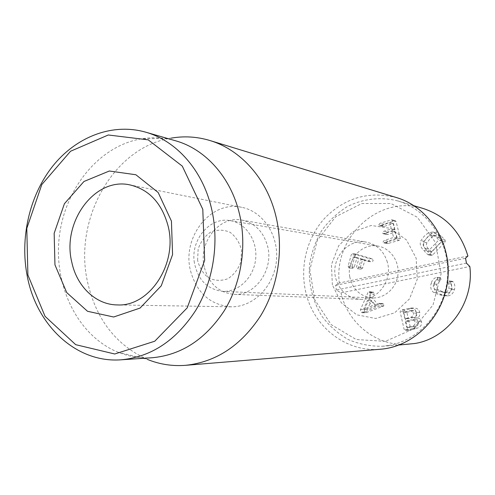 <?xml version="1.0" encoding="UTF-8"?>
<svg xmlns="http://www.w3.org/2000/svg" width="495" height="495" viewBox="0 0 495 495"><rect width="100%" height="100%" fill="white"/><g stroke="black" fill="none" stroke-linecap="round" stroke-linejoin="round"><path stroke-width="0.37" stroke-dasharray="2.48 1.86" d="M387.331 262.146C383.879 251.12 376.893 244.456 366.374 242.142C347.657 238.151 330.153 259.467 335.851 278.691C339.756 291.178 347.88 298.052 360.224 299.314C377.697 300.682 392.807 280.257 387.331 262.146M332.368 284.941L331.446 264.639L338.704 245.718L352.83 231.747L371.238 225.485L390.413 228.35L406.513 239.988L416.159 258.204L417.248 279.304L409.507 298.869L394.614 312.846L375.736 318.471L356.734 314.814L341.327 302.81L332.368 284.941M204.46 267.752C209.076 283.87 218.908 292.743 233.962 294.352C255.309 296.103 274.119 269.416 267.504 245.867C263.328 231.561 254.814 222.979 241.956 220.12C219.087 215.232 197.715 242.971 204.46 267.752M396.718 197.647C369.146 190.779 345.207 197.561 324.899 217.992C306.758 237.674 299.463 267.077 306.046 293.337C314.09 327.189 346.24 352.459 380.401 349.241M190.575 270.988C196.849 293.034 210.319 304.969 230.992 306.807C252.84 307.389 273.76 286.902 276.383 261.372C279.254 235.868 263.173 211.402 241.696 207.318C210.734 200.011 181.523 237.482 190.575 270.988M175.558 140.778C163.975 137.505 152.311 136.905 140.574 138.971C98.264 146.576 64.276 189.505 59.152 237.99C53.844 286.457 77.913 335.635 117.637 352.069C128.669 356.586 140.19 358.479 152.206 357.743M117.637 352.069L147.399 359.407C116.282 345.244 96.407 319.77 87.776 282.998C72.858 220.263 112.971 147.232 171.214 138.13L140.574 138.971M383.613 224.167L382.53 225.757L383.347 226.586L393.525 223.647L394.917 229.723L387.208 232.112L386.137 233.696L386.991 234.531L387.789 234.481L395.623 232.093L397.207 238.157L387.814 241.201L386.725 242.791L387.61 243.639L399.372 240.242L400.356 238.701L396.068 221.5L395.319 220.69L383.613 224.167L379.906 223.319L378.811 224.922L379.64 225.757L389.893 222.787L391.298 228.919L383.526 231.332L382.449 232.935L383.309 233.776L384.114 233.727L392.003 231.314L393.599 237.427L384.139 240.508L383.043 242.111L383.928 242.965L395.783 239.537L396.773 237.984L392.461 220.621L391.7 219.805L379.906 223.319M388.402 243.583L384.733 242.909M387.814 241.201L384.139 240.508M387.789 234.481L384.114 233.727M387.208 232.112L383.526 231.332M384.194 226.531L380.494 225.701M431.529 251.813L428.645 249.047C426.529 246.962 425.954 244.87 426.919 242.785L429.778 239.029L433.391 236.059L436.107 235.669L439.43 237.878L442.091 240.904L431.529 251.813L428.045 251.268L425.285 248.41C423.157 246.306 422.575 244.202 423.547 242.092L426.424 238.305L430.068 235.298L432.809 234.908L436.157 237.136L438.83 239.914L428.187 251.206M432.017 233.3L427.68 236.839L424.289 241.343C422.903 244.357 423.732 247.475 426.783 250.699L430.805 254.937L431.603 255.414L432.587 255.055L445.222 242.024L445.123 240.155L441.045 235.923L436.188 232.792L432.017 233.3L428.682 232.52L424.314 236.09L420.892 240.638C419.494 243.676 420.335 246.826 423.404 250.08L427.463 254.356L428.268 254.838L429.258 254.48L441.998 241.319L441.899 239.431L437.784 235.162L432.89 232L428.682 232.52M424.289 241.343L420.892 240.638M413.969 319.863L416.926 320.005L418.535 322.059C418.912 324.095 417.873 325.463 415.404 326.162L410.374 327.374L408.864 321.298L413.969 319.863L410.479 319.9L413.461 320.042L414.587 320.983L415.082 322.121C415.466 324.175 414.414 325.555 411.927 326.261L406.692 327.344L405.331 321.348L410.479 319.9M418.535 322.059L415.082 322.121M415.404 326.162L411.927 326.261M406.816 312.302L414.055 310.625L416.004 311.485L416.858 313.112C417.304 315.21 416.215 316.645 413.585 317.425L408.394 318.693L406.816 312.302L403.27 312.271L410.572 310.575L412.316 311.25L413.393 313.088C413.845 315.204 412.743 316.651 410.095 317.437L404.861 318.718L403.27 312.271M416.029 328.55C420.391 327.313 422.204 325.011 421.462 321.657C420.83 319.349 419.494 318.124 417.464 317.976L417.446 317.914C419.271 317.01 420.038 315.185 419.76 312.438C419.024 309.592 417.229 308.137 414.364 308.076L404.675 310.136L403.66 311.633L407.676 329.311L408.858 330.245L416.029 328.55L412.552 328.668C416.951 327.418 418.776 325.097 418.034 321.713C417.396 319.38 416.054 318.143 413.999 317.994L413.987 317.932C415.825 317.017 416.598 315.173 416.32 312.401C415.577 309.53 413.764 308.063 410.881 308.001L401.117 310.08L400.096 311.596L404.137 329.435L405.325 330.375L412.552 328.668M419.76 312.438L416.32 312.401M417.446 317.914L413.987 317.932M417.464 317.976L413.999 317.994M421.462 321.657L418.034 321.713M376.089 305.953L367.432 309.4L371.355 300.366L376.089 305.953L372.308 305.861L363.59 309.338L367.544 300.224L372.308 305.861M371.355 300.366L367.544 300.224M367.432 309.4L363.59 309.338M367.37 309.326L363.528 309.264M370.328 293.999L370.068 292.254L369.084 291.71L367.983 292.533L360.533 309.524L360.744 312.005L362.142 312.741L363.07 312.537L380.061 305.842L379.987 303.924L378.941 303.373L374.641 304.957L368.602 297.829L370.328 293.999L374.115 294.203L373.861 292.471L372.884 291.932L371.788 292.749L364.4 309.579L360.533 309.524M364.4 309.579L364.611 312.042L365.997 312.772L383.78 305.935L383.705 304.035L382.666 303.491L378.403 305.056L372.407 297.99L374.115 294.203M372.407 297.99L368.602 297.829M378.403 305.056L374.641 304.957M382.109 303.59L378.378 303.478M383.78 305.935L380.061 305.842M383.266 306.244L379.541 306.151M366.913 312.568L363.07 312.537M371.788 292.749L367.983 292.533M434.499 283.586C433.453 287.515 434.245 290.522 436.875 292.613L442.078 294.884L447.653 295.874C450.995 295.583 453.253 293.473 454.429 289.538C455.227 286.426 454.806 283.858 453.173 281.822L452.195 281.265L450.883 282.354L452.053 288.826C451.23 291.314 449.788 292.601 447.721 292.687L442.92 291.827L438.465 289.897C436.788 288.69 436.243 286.815 436.838 284.285L441.156 279.477L440.389 277.757L439.511 277.788C437.11 278.617 435.439 280.547 434.499 283.586L431.182 283.276C430.124 287.242 430.922 290.28 433.571 292.39L438.818 294.68L444.436 295.682C447.808 295.391 450.085 293.257 451.273 289.284C452.071 286.141 451.65 283.548 450.005 281.5L449.014 280.931L447.697 282.032L449.052 285.931L448.872 288.566C448.043 291.079 446.589 292.378 444.504 292.465L439.665 291.598L435.173 289.649C433.484 288.43 432.939 286.537 433.54 283.981L434.746 281.674L437.889 279.124L437.116 277.392L436.231 277.429C433.812 278.264 432.123 280.213 431.182 283.276M439.511 277.788L436.231 277.429M440.067 280.622L436.794 280.288M436.838 284.285L433.54 283.981M438.465 289.897L435.173 289.649M447.721 292.687L444.504 292.465M452.053 288.826L448.872 288.566M451.211 283.926L448.025 283.623M453.173 281.822L450.005 281.5M454.429 289.538L451.273 289.284M367.729 261.323L369.425 260.252L368.546 258.384L352.545 253.607L351.302 254.653L348.14 266.093L348.808 267.869L350.318 266.756L353.164 256.948L358.782 258.842L356.536 266.923L357.396 268.742L358.733 267.591L361.146 259.349L367.729 261.323L371.77 261.874L373.211 260.76L372.345 258.91L356.456 254.176L355.224 255.21L352.087 266.545L348.14 266.093M352.087 266.545L352.749 268.302L354.247 267.207L357.074 257.48L362.649 259.361L360.428 267.368L361.096 269.138L362.606 268.03L364.994 259.863L371.535 261.824M362.606 268.03L358.733 267.591M361.096 269.138L357.217 268.705M360.428 267.368L356.536 266.923M354.247 267.207L350.318 266.756M372.345 258.91L368.546 258.384M466.426 263.142L336.377 290.014L340.993 292.885L469.823 266.489M340.993 292.885C347.88 323.742 377.283 347.026 408.536 344.285M467.899 256.014L339.335 282.961L335.604 285.368L336.377 290.014M423.157 208.482C379.356 194.158 333.339 237.025 339.335 282.961M335.604 285.368L465.529 258.235M388.773 345.448C419.661 340.195 445.574 310.427 447.604 276.216C449.825 242.012 427.847 209.663 397.943 200.964C380.704 196.558 362.798 198.699 347.007 206.78C336.996 213.153 328.457 221.24 321.41 231.035C315.414 241.572 311.448 252.871 309.517 264.936C308.249 283.647 312.444 300.824 322.103 316.472C329.354 325.97 338.079 333.661 348.282 339.551C359.104 344.186 370.439 346.42 382.301 346.265L388.773 345.448M197.623 260.333L198.149 249.053C200.654 241.746 204.862 236.072 210.777 232.031C217.28 229.482 223.703 229.569 230.057 232.297C235.744 236.542 239.549 242.451 241.486 250.018L240.966 261.546C238.355 269.002 234.024 274.713 227.96 278.685C221.358 281.092 214.929 280.857 208.667 277.98C203.129 273.642 199.454 267.764 197.623 260.333M194.399 262.826C190.309 239.933 209.967 216.451 230.416 220.665C245.978 223.189 257.716 240.787 255.643 259.139C253.762 277.516 238.547 292.205 222.806 291.363C207.368 289.439 197.901 279.929 194.399 262.826M349.755 276.835C346.364 259.925 361.864 242.779 377.976 246.089C390.233 248.094 399.49 261.063 397.974 274.459C396.606 287.873 384.801 298.572 372.395 297.922C360.205 296.48 352.657 289.451 349.755 276.835M385.382 341.346L356.177 339.514L331.087 324.547L314.715 299.723L309.851 269.855L317.246 240.422L335.622 216.798L361.789 203.519L390.945 203.501L417.359 217.249L435.433 242.408L441.101 273.914L432.995 305.056L412.935 329.169L385.382 341.346M399.372 240.242L395.783 239.537M386.725 242.791L383.043 242.111M397.064 238.38L393.463 237.656M397.207 238.157L393.599 237.427M395.728 232.217L392.114 231.437M395.505 232.106L391.892 231.32M386.137 233.696L382.449 232.935M394.917 229.723L391.298 228.919M395.053 229.501L391.434 228.696M393.63 223.771L389.998 222.911M393.407 223.653L389.775 222.793M382.53 225.757L378.811 224.922M394.527 220.745L390.901 219.86M396.068 221.5L392.461 220.621M400.356 238.701L396.773 237.984M431.269 251.8L427.928 251.194M428.645 249.047L425.285 248.41M426.919 242.785L423.547 242.092M433.391 236.059L430.068 235.298M439.43 237.878L436.157 237.136M442.078 240.632L438.83 239.914M442.091 240.904L438.836 240.186M426.783 250.699L423.404 250.08M430.805 254.937L427.463 254.356M441.045 235.923L437.784 235.162M445.123 240.155L441.899 239.431M445.222 242.024L441.998 241.319M432.587 255.055L429.258 254.48M409.006 321.076L405.479 321.125M410.435 327.368L406.921 327.473M410.213 327.238L406.692 327.344M408.864 321.298L405.331 321.348M406.958 312.085L403.419 312.048M412.075 310.804L408.573 310.761M416.858 313.112L413.393 313.088M413.585 317.425L410.095 317.437M408.462 318.687L404.929 318.712M408.239 318.557L404.706 318.582M411.345 308.465L407.837 308.391M404.675 310.136L401.117 310.08M409.235 330.19L405.708 330.32M407.676 329.311L404.137 329.435M403.66 311.633L400.096 311.596M373.861 292.471L370.068 292.254M383.705 304.035L379.987 303.924M364.611 312.042L360.744 312.005M372.122 292.242L368.317 292.019M440.389 277.757L437.116 277.392M441.156 279.477L437.889 279.124M442.92 291.827L439.665 291.598M450.883 282.354L447.697 282.032M452.442 281.315L449.268 280.981M447.653 295.874L444.436 295.682M442.078 294.884L438.818 294.68M436.875 292.613L433.571 292.39M365.025 259.869L361.171 259.355M364.834 260.017L360.979 259.498M362.649 259.361L358.782 258.842M362.544 259.126L358.677 258.6M357.105 257.493L353.201 256.954M356.901 257.629L352.991 257.097M352.749 268.302L348.808 267.869M355.224 255.21L351.302 254.653M356.635 254.213L352.725 253.65M233.962 294.352L360.224 299.314M241.956 220.12L366.374 242.142M241.696 207.318L130.179 184.963M230.992 306.807L117.272 304.92M383.928 242.965L387.61 243.639M392.003 231.314L395.623 232.093M383.309 233.776L386.991 234.531M389.893 222.787L393.525 223.647M379.64 225.757L383.347 226.586M391.7 219.805L395.319 220.69M431.386 251.875L428.045 251.268M436.107 235.669L432.809 234.908M432.89 232L436.188 232.792M428.268 254.838L431.603 255.414M415.33 319.683L411.852 319.721M410.374 327.374L406.859 327.486M413.702 310.606L410.213 310.557M408.394 318.693L404.861 318.718M410.881 308.001L414.364 308.076M405.325 330.375L408.858 330.245M378.941 303.373L382.666 303.491M362.142 312.741L365.997 312.772M369.084 291.71L372.884 291.932M436.893 277.342L440.166 277.707M443.588 292.465L446.812 292.687M449.014 280.931L452.195 281.265M443.303 295.701L446.533 295.892M367.964 261.372L371.77 261.874M361.146 259.349L364.994 259.863M357.396 268.742L361.276 269.169M353.164 256.948L357.074 257.48M349.018 267.913L352.96 268.346M352.545 253.607L356.456 254.176M382.301 346.265L399.143 344.99M397.943 200.964L414.123 205.79M222.806 291.363L372.395 297.922M230.416 220.665L377.976 246.089"/><path stroke-width="0.74" d="M185.65 365.316L380.401 349.241C413.82 346.754 443.928 316.59 447.758 279.817C451.842 243.07 428.843 207.195 396.718 197.647L209.849 140.5C240.446 149.57 266.582 178.311 275.709 215.344C284.043 248.688 278.295 286.828 260.648 315.773C241.139 345.516 216.136 362.031 185.65 365.316C172.347 366.343 159.594 364.37 147.399 359.407M71.744 261.973C61.807 221.896 94.947 176.647 130.179 184.963C149.255 189.622 161.89 203.284 168.083 225.961C178.014 263.798 149.41 306.999 117.272 304.92C95.721 304.809 76.694 286.308 71.744 261.973M171.437 221.104L158.177 192.524L135.865 174.747L109.339 171.01L83.94 181.492L64.406 203.723L54.159 233.318L54.957 264.856L66.732 292.594L87.528 311.287L113.652 317.004L140.06 308.076L161.259 285.807L172.569 254.603L171.437 221.104M27.893 275.022L26.798 228.399L41.803 184.567L70.538 151.26L108.275 134.987L148.222 139.85L182.296 166.134L202.795 209.329L204.645 260.37L187.234 307.822L154.756 341.216L114.741 353.993L75.71 344.675L45.045 316.324L27.893 275.022M27.398 276.891C36.816 325.76 76.459 363.212 121.052 359.809C151.216 357.013 176.121 340.511 195.772 310.309C213.543 280.919 219.52 241.944 211.39 207.95C202.43 169.872 176.14 140.642 145.555 132.134C112.068 122.655 75.834 136.985 52.507 166.419C29.242 196.001 19.645 238.72 27.398 276.891M121.052 359.809L152.206 357.743C181.405 355.045 205.456 339.322 224.365 310.588C241.473 282.626 247.178 245.576 239.289 213.215C230.59 176.969 205.178 149.026 175.558 140.778L145.555 132.134M171.214 138.13C184.19 135.877 197.066 136.669 209.849 140.5M399.143 344.99L414.655 343.518C447.969 338.524 474.439 302.488 469.823 266.489L466.426 263.142L465.529 258.235L467.899 256.014C460.635 231.771 445.723 215.931 423.157 208.482L414.123 205.79"/></g></svg>
